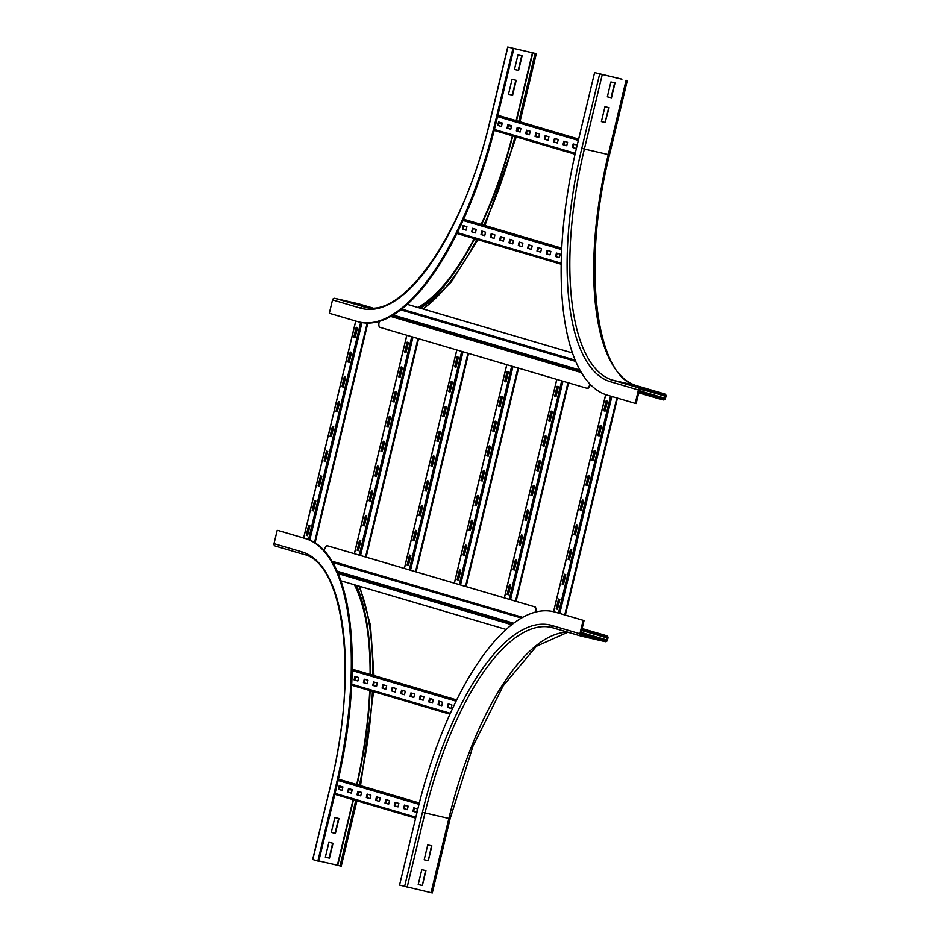 <?xml version="1.0" encoding="UTF-8"?>
<svg xmlns="http://www.w3.org/2000/svg" width="940" height="940" viewBox="0 0 940 940"><rect width="100%" height="100%" fill="white"/><g stroke="black" fill="none" stroke-linecap="round" stroke-linejoin="round"><path stroke-width="1.41" d="M637.966 386.716L643.571 388.361L637.908 386.963M647.296 389.465L652.889 391.111L647.237 389.712M601.4 121.566L605.149 122.435L608.721 107.595M605.525 122.541L601.4 121.589L604.961 106.725L609.096 107.677L605.149 122.435M664.592 398.113A1.022 0.94 -73.6 0 1 663.44 398.901L661.149 398.36L660.902 399.359L663.205 399.888A2.033 1.88 106.4 0 0 665.508 398.325L665.99 396.351A2.033 1.88 106.4 0 0 664.627 393.942L640.751 388.431A2.033 1.88 106.4 0 0 638.448 389.983L635.229 403.366L636.145 403.577L639.365 390.194A1.022 0.94 -73.6 0 1 640.516 389.419L664.392 394.929A1.022 0.94 -73.6 0 1 665.073 396.139L664.592 398.113L639.247 390.652M621.916 79.242L594.609 72.592L576.772 146.91A229.842 87.561 -77 0 0 607.252 395.117L635.229 403.366M638.73 392.826L660.902 399.359M638.965 391.839L661.149 398.36M607.346 96.82L610.906 81.956L615.042 82.908L611.47 97.772L607.346 96.82L611.106 97.666L614.666 82.826M594.609 72.592L621.939 79.16M428.299 860.735L424.175 859.783L427.735 844.919L431.871 845.871L428.299 860.735L431.495 845.789M424.175 859.759L427.935 860.629M422.354 885.515L418.218 884.552L421.79 869.688L425.926 870.652L422.354 885.515L425.55 870.558M418.23 884.528L421.978 885.398M580.826 634.053L584.327 635.087L580.814 634.277M581.872 629.647L606.347 636.709A1.022 0.94 -73.6 0 1 607.029 637.908L606.547 639.893A1.022 0.94 -73.6 0 1 605.395 640.669L581.519 635.158A1.022 0.94 -73.6 0 1 580.838 633.948L584.057 620.576L555.152 612.116A229.842 87.561 -77 0 0 553.237 611.623A229.842 87.561 -77 0 0 417.384 810.785L399.547 885.104L432.13 892.953M583.928 635.24L593.657 637.837L583.928 635.24M584.057 620.576L556.069 612.34A229.842 87.561 -77 0 0 554.154 611.834L553.237 611.623M583.141 620.365L579.921 633.736A2.033 1.88 106.4 0 0 581.284 636.145L605.16 641.656A2.033 1.88 106.4 0 0 607.475 640.105L607.945 638.119A2.033 1.88 106.4 0 0 606.582 635.71L604.291 635.182L604.056 636.168M582.119 628.649L604.291 635.182M508.505 94.235L512.065 79.371L516.201 80.323L512.629 95.187L508.505 94.235L512.265 95.081L515.825 80.241M514.45 69.466L518.022 54.602L522.147 55.554L518.586 70.418L514.45 69.466L518.21 70.312L521.77 55.472M365.637 306.522L355.907 303.914L365.637 306.522M535.248 53.427L507.729 47L535.248 53.439M358.716 303.855L372.123 307.803L358.822 303.879A2.033 1.88 -73.6 0 0 358.716 303.855L334.84 298.344A2.033 1.88 -73.6 0 0 332.525 299.895L329.317 313.279L357.294 321.515A229.842 87.561 -77 0 0 359.221 322.021L360.137 322.232A229.842 87.561 -77 0 0 495.991 123.058L513.827 48.751M359.221 322.021A229.842 87.561 -77 0 0 495.063 122.846L512.911 48.539M516.483 120.767L532.78 52.899M516.119 120.649L532.404 52.793M356.307 303.773L346.578 301.176L356.307 303.773M420.732 308.285A220.16 83.871 -77 0 0 474.594 238.713M481.562 224.531A220.16 83.871 -77 0 0 512.782 135.912M419.816 308.014A219.138 83.484 -77 0 0 474.16 238.584M481.139 224.401A219.138 83.484 -77 0 0 512.406 135.795M331.279 832.429L334.852 817.565L338.976 818.517L335.404 833.38L331.279 832.429L335.039 833.275L338.6 818.434M306.123 538.726L278.146 530.489L305.206 538.514A229.842 87.561 -77 0 1 335.686 786.733L317.849 861.04L318.766 861.252L336.602 786.945A229.842 87.561 -77 0 0 306.123 538.726L305.206 538.514M303.15 554.236L275.373 546.058A2.033 1.88 -73.6 0 1 274.01 543.649L277.218 530.278M328.894 842.334L333.03 843.286L329.458 858.15L325.334 857.198L328.894 842.334M325.334 857.174L329.094 858.044L332.654 843.204M357.071 784.63A220.16 83.871 -77 0 0 370.125 690.665M370.536 674.544A220.16 83.871 -77 0 0 356.471 585.385M356.695 784.524A219.138 83.484 -77 0 0 369.714 690.548M370.102 674.415A219.138 83.484 -77 0 0 355.614 585.127M341.103 866.139L337.343 865.293L353.088 799.693M353.464 799.811L337.719 865.411M337.366 865.211L318.836 860.934M317.849 861.04L312.82 859.524M312.186 510.538L314.571 500.632L315.875 501.02L313.49 510.925L312.186 510.538L313.502 510.89M315.241 500.832L312.879 510.702M318.131 485.769L320.517 475.863L321.821 476.251L319.436 486.156L318.131 485.769L319.447 486.121M321.198 476.063L318.825 485.933M324.077 461L326.462 451.094L327.766 451.47L325.393 461.387L324.077 461L325.393 461.34M327.144 451.294L324.77 461.164M330.034 436.231L332.407 426.325L333.712 426.701L331.338 436.618L330.034 436.231L331.35 436.571M333.089 426.525L330.715 436.383M335.98 411.462L338.353 401.545L339.657 401.932L337.284 411.838L335.98 411.462L337.296 411.802M339.035 401.744L336.661 411.614M341.925 386.681L344.298 376.776L345.603 377.163L343.229 387.069L341.925 386.681L343.241 387.033M344.98 376.975L342.606 386.845M347.87 361.912L350.244 352.007L351.56 352.394L349.175 362.299L347.87 361.912L349.187 362.253M350.926 352.206L348.564 362.076M306.24 535.318L308.614 525.401L309.93 525.789L307.545 535.694L306.24 535.318L307.556 535.659M309.295 525.601L306.934 535.471M353.816 337.143L356.201 327.238L357.505 327.613L355.12 337.531L353.816 337.143L355.132 337.484M356.871 327.437L354.509 337.296M562.144 584.151L564.517 574.246L565.821 574.622L563.448 584.539L562.144 584.151L563.46 584.492M565.198 574.446L562.825 584.304M568.089 559.382L570.462 549.465L571.767 549.853L569.393 559.758L568.089 559.382L569.405 559.723M571.144 549.665L568.782 559.535M574.035 534.601L576.42 524.696L577.724 525.084L575.339 534.989L574.035 534.601L575.351 534.954M577.09 524.896L574.728 534.766M579.98 509.832L582.365 499.927L583.67 500.315L581.284 510.22L579.98 509.832L581.296 510.173M583.035 500.127L580.673 509.997M585.926 485.064L588.311 475.158L589.615 475.534L587.23 485.451L585.926 485.064L587.241 485.404M588.992 475.358L586.619 485.228M591.871 460.295L594.256 450.378L595.561 450.765L593.187 460.671L591.871 460.295L593.187 460.635M594.938 450.577L592.564 460.447M597.828 435.526L600.202 425.609L601.506 425.996L599.133 435.902L597.828 435.526L599.144 435.866M600.883 425.808L598.51 435.678M556.198 608.92L558.572 599.015L559.876 599.403L557.502 609.308L556.198 608.92L557.514 609.261M559.253 599.215L556.88 609.085M603.774 410.745L606.147 400.839L607.452 401.227L605.078 411.132L603.774 410.745L605.09 411.097M606.829 401.039L604.455 410.909M563.001 144.654L563.836 141.188L567.56 142.281L566.738 145.747L563.001 144.654L566.738 145.712M564.517 141.388L563.695 144.807M553.672 141.905L554.506 138.439L558.243 139.531L557.408 143.009L553.672 141.905L557.42 142.962M555.188 138.638L554.365 142.069M548.079 140.26L544.354 139.155L548.091 140.213L548.913 136.793L545.177 135.689L544.354 139.155M545.858 135.889L545.036 139.32M535.024 136.417L535.859 132.951L539.584 134.044L538.749 137.51L535.024 136.417L538.761 137.475M536.529 133.151L535.706 136.57M525.695 133.668L526.529 130.202L530.254 131.294L529.42 134.761L525.695 133.668L529.432 134.726M527.211 130.401L526.388 133.821M516.365 130.918L517.2 127.452L520.936 128.557L520.102 132.023L516.365 130.918L520.114 131.976M517.881 127.652L517.059 131.083M510.772 129.274L507.036 128.169L510.784 129.227L511.607 125.807L507.87 124.703L507.036 128.169M508.552 124.903L507.729 128.334M572.331 147.404L573.165 143.926L576.89 145.03L576.056 148.496L572.331 147.404L576.067 148.461M573.835 144.137L573.012 147.556M497.718 125.431L498.553 121.965L502.277 123.058L501.443 126.524L497.718 125.431L501.455 126.489M499.222 122.165L498.4 125.584M498.893 115.585A1.022 0.94 -73.6 0 1 498.987 115.608L578.652 139.073L497.836 115.338M403.613 808.529L404.447 805.063L408.183 806.168L407.349 809.634L403.613 808.529L407.361 809.587M405.128 805.263L404.306 808.694M398.02 806.884L394.295 805.78L398.031 806.849L398.854 803.418L395.129 802.314L394.295 805.78M395.799 802.513L394.976 805.944M388.69 804.135L384.965 803.042L388.702 804.1L389.524 800.668L385.799 799.576L384.965 803.042M386.481 799.775L385.659 803.195M375.636 800.293L376.47 796.826L380.207 797.919L379.372 801.385L375.636 800.293L379.384 801.35M377.152 797.026L376.329 800.457M366.306 797.543L367.14 794.077L370.877 795.181L370.043 798.648L366.306 797.543L370.055 798.601M367.822 794.277L367 797.707M360.713 795.898L356.988 794.805L360.725 795.863L361.548 792.432L357.823 791.327L356.988 794.805M358.493 791.527L357.67 794.958M351.384 793.149L347.659 792.056L351.396 793.113L352.218 789.682L348.493 788.59L347.659 792.056M349.175 788.789L348.352 792.209M412.942 811.279L413.776 807.812L417.513 808.905L416.679 812.371L412.942 811.279L416.69 812.336M414.458 808.012L413.635 811.443M338.329 789.306L339.164 785.84L342.9 786.933L342.066 790.411L338.329 789.306L342.078 790.364M339.845 786.04L339.023 789.471M338.412 779.201L339.505 779.46A1.022 0.94 -73.6 0 1 339.61 779.483M550.018 254.881L546.293 253.776L550.029 254.834L550.852 251.415L547.127 250.31L546.293 253.776M547.797 250.51L546.974 253.941M536.963 251.039L537.798 247.561L541.522 248.665L540.688 252.132L536.963 251.039L540.7 252.096M538.479 247.761L537.657 251.192M527.634 248.289L528.468 244.823L532.205 245.916L531.37 249.382L527.634 248.289L531.382 249.347M529.149 245.023L528.327 248.442M518.304 245.54L519.139 242.074L522.875 243.166L522.041 246.644L518.304 245.54L522.053 246.597M519.82 242.273L518.998 245.704M512.711 243.895L508.987 242.79L512.723 243.848L513.546 240.429L509.821 239.324L508.987 242.79M510.49 239.524L509.668 242.955M499.657 240.053L500.491 236.575L504.216 237.679L503.382 241.145L499.657 240.053L503.394 241.11M501.173 236.774L500.35 240.205M490.328 237.303L491.162 233.837L494.898 234.93L494.064 238.396L490.328 237.303L494.064 238.361M491.843 234.037L491.021 237.456M480.998 234.554L481.832 231.087L485.569 232.18L484.735 235.658L480.998 234.554L484.746 235.611M482.514 231.287L481.691 234.718M475.405 232.909L471.68 231.804L475.417 232.862L476.239 229.442L472.514 228.338L471.68 231.804M473.184 228.538L472.362 231.969M555.611 256.526L556.445 253.06L560.181 254.153L559.347 257.63L555.611 256.526L559.359 257.584M557.126 253.26L556.304 256.691M462.351 229.066L463.185 225.588L466.91 226.693L466.076 230.159L462.351 229.066L466.087 230.124M463.866 225.788L463.032 229.219M463.984 219.349A1.022 0.94 -73.6 0 1 464.09 219.384L561.732 248.137L463.62 219.267M441.777 705.717L438.052 704.624L441.788 705.682L442.611 702.25L438.886 701.158L438.052 704.624M439.568 701.357L438.745 704.777M428.722 701.875L429.556 698.408L433.293 699.513L432.459 702.979L428.722 701.875L432.471 702.932M430.238 698.608L429.416 702.039M419.393 699.125L420.227 695.659L423.964 696.763L423.129 700.23L419.393 699.125L423.141 700.183M420.909 695.859L420.086 699.289M410.075 696.387L410.909 692.921L414.634 694.014L413.8 697.48L410.075 696.387L413.812 697.445M411.579 693.121L410.757 696.54M404.47 694.731L400.745 693.638L404.482 694.695L405.305 691.264L401.58 690.172L400.745 693.638M402.261 690.371L401.439 693.791M391.416 690.888L392.25 687.422L395.987 688.527L395.153 691.993L391.416 690.888L395.164 691.946M392.932 687.622L392.109 691.053M382.087 688.139L382.921 684.673L386.657 685.777L385.823 689.243L382.087 688.139L385.835 689.196M383.602 684.872L382.78 688.303M372.769 685.401L373.603 681.935L377.328 683.027L376.494 686.494L372.769 685.401L376.505 686.459M374.273 682.135L373.45 685.554M367.164 683.744L363.439 682.652L367.176 683.709L367.998 680.278L364.274 679.185L363.439 682.652M364.955 679.385L364.132 682.816M447.381 707.374L448.216 703.907L451.94 705L451.106 708.466L447.381 707.374L451.118 708.431M448.885 704.107L448.063 707.526M354.11 679.902L354.944 676.436L358.68 677.54L357.846 681.007L354.11 679.902L357.846 680.959M355.626 676.636L354.803 680.067M352.195 669.374L355.755 670.197A1.022 0.94 -73.6 0 1 355.849 670.22M363.099 525.472L365.472 515.567L366.776 515.954L364.403 525.86L363.099 525.472L364.414 525.824M366.154 515.766L363.78 525.636M369.044 500.703L371.418 490.798L372.734 491.185L370.348 501.091L369.044 500.703L370.36 501.044M372.099 490.997L369.737 500.867M374.99 475.934L377.375 466.029L378.679 466.405L376.294 476.322L374.99 475.934L376.305 476.274M378.045 466.228L375.683 476.087M380.935 451.165L383.32 441.248L384.625 441.636L382.239 451.541L380.935 451.165L382.251 451.505M383.99 441.447L381.628 451.318M386.88 426.396L389.266 416.479L390.57 416.866L388.185 426.772L386.88 426.396L388.197 426.737M389.947 416.679L387.574 426.548M392.838 401.615L395.211 391.71L396.515 392.098L394.142 402.003L392.838 401.615L394.142 401.968M395.893 391.91L393.519 401.779M398.783 376.846L401.157 366.941L402.461 367.329L400.088 377.234L398.783 376.846L400.099 377.187M401.838 367.14L399.465 377.011M357.153 550.253L359.527 540.336L360.831 540.723L358.457 550.629L357.153 550.253L358.469 550.593M360.208 540.535L357.835 550.405M404.729 352.077L407.102 342.172L408.406 342.548L406.033 352.465L404.729 352.077L406.045 352.418M407.784 342.372L405.41 352.23M413.083 540.195L415.468 530.289L416.772 530.677L414.387 540.582L413.083 540.195L414.399 540.547M416.15 530.489L413.776 540.359M419.029 515.426L421.414 505.52L422.718 505.896L420.345 515.813L419.029 515.426L420.345 515.766M422.095 505.72L419.722 515.59M424.986 490.656L427.359 480.751L428.663 481.127L426.29 491.044L424.986 490.656L426.302 490.997M428.041 480.951L425.667 490.809M430.931 465.888L433.305 455.971L434.609 456.358L432.236 466.264L430.931 465.888L432.247 466.228M433.986 456.17L431.613 466.04M436.877 441.107L439.25 431.202L440.555 431.589L438.181 441.495L436.877 441.107L438.193 441.459M439.932 431.401L437.57 441.271M442.822 416.338L445.196 406.433L446.512 406.82L444.127 416.726L442.822 416.338L444.138 416.679M445.877 406.632L443.515 416.502M448.768 391.569L451.153 381.663L452.457 382.039L450.072 391.957L448.768 391.569L450.084 391.91M451.823 381.863L449.461 391.721M407.137 564.975L409.523 555.058L410.827 555.446L408.442 565.351L407.137 564.975L408.454 565.316M410.193 555.258L407.831 565.128M454.713 366.8L457.099 356.883L458.403 357.271L456.018 367.176L454.713 366.8L456.029 367.14M457.78 357.082L455.406 366.953M463.079 554.917L465.453 545.012L466.757 545.4L464.384 555.305L463.079 554.917L464.395 555.258M466.134 545.212L463.761 555.082M469.025 530.148L471.398 520.243L472.714 520.619L470.329 530.536L469.025 530.148L470.341 530.489M472.08 520.443L469.718 530.301M474.97 505.379L477.356 495.462L478.66 495.85L476.274 505.755L474.97 505.379L476.286 505.72M478.025 495.662L475.663 505.532M480.916 480.599L483.301 470.693L484.605 471.081L482.22 480.986L480.916 480.599L482.232 480.951M483.983 470.893L481.609 480.763M486.861 455.829L489.247 445.924L490.551 446.312L488.177 456.217L486.861 455.829L488.177 456.182M489.928 446.124L487.555 455.994M492.819 431.061L495.192 421.155L496.496 421.531L494.123 431.448L492.819 431.061L494.135 431.401M495.873 421.355L493.5 431.225M498.764 406.291L501.138 396.386L502.442 396.762L500.068 406.679L498.764 406.291L500.08 406.632M501.819 396.586L499.446 406.444M457.134 579.686L459.507 569.781L460.812 570.169L458.438 580.074L457.134 579.686L458.45 580.039M460.189 569.981L457.815 579.851M504.71 381.522L507.083 371.606L508.387 371.993L506.014 381.899L504.71 381.522L506.026 381.863M507.764 371.805L505.391 381.675M513.064 569.64L515.449 559.735L516.753 560.111L514.38 570.028L513.064 569.64L514.38 569.981M516.13 559.935L513.757 569.805M519.021 544.871L521.394 534.966L522.699 535.342L520.325 545.259L519.021 544.871L520.325 545.212M522.076 535.165L519.702 545.024M524.966 520.102L527.34 510.185L528.644 510.573L526.271 520.478L524.966 520.102L526.283 520.443M528.022 510.385L525.648 520.255M530.912 495.321L533.286 485.416L534.59 485.804L532.216 495.709L530.912 495.321L532.228 495.674M533.967 485.616L531.594 495.486M536.857 470.552L539.231 460.647L540.547 461.035L538.162 470.94L536.857 470.552L538.173 470.893M539.913 460.847L537.551 470.717M542.803 445.783L545.188 435.878L546.493 436.254L544.107 446.171L542.803 445.783L544.119 446.124M545.858 436.078L543.496 445.936M548.749 421.014L551.134 411.097L552.438 411.485L550.053 421.39L548.749 421.014L550.064 421.355M551.803 411.297L549.442 421.167M507.118 594.409L509.504 584.504L510.808 584.891L508.423 594.797L507.118 594.409L508.434 594.762M510.173 584.704L507.812 594.573M554.694 396.234L557.079 386.328L558.384 386.716L555.998 396.621L554.694 396.234L556.01 396.586M557.761 386.528L555.387 396.398M535.659 612.058A5.099 1.939 -77 0 0 534.919 606.876L327.872 545.893A5.099 1.939 -77 0 0 327.825 545.881A5.099 1.939 -77 0 0 327.778 545.881M324.241 550.652L324.347 550.194A5.099 1.939 103 0 1 327.367 545.776A5.099 1.939 103 0 1 327.402 545.788L327.872 545.893M534.919 606.876L534.461 606.77A5.099 1.939 103 0 1 535.154 612.198M534.461 606.77L327.402 545.788M506.143 629.459L340.914 580.803M589.921 384.049A5.099 1.939 103 0 1 586.96 388.291L587.371 388.385A5.099 1.939 -77 0 0 587.418 388.396A5.099 1.939 -77 0 0 590.308 384.448M587.418 388.396L586.96 388.291A5.099 1.939 103 0 1 586.913 388.279L379.866 327.308A5.099 1.939 103 0 1 379.184 321.797L379.29 321.351M572.425 352.958L407.302 304.325M407.279 304.349L572.437 352.982M639 391.698L663.44 398.901M648.6 391.287L665.073 396.139M599.649 74.072L581.801 148.391A216.083 82.321 -77 0 0 610.459 381.746L638.448 389.983M610.459 381.746A2.033 1.88 -73.6 0 1 612.774 380.183L640.751 388.431M581.801 148.391L584.386 149.037A214.038 81.545 -77 0 0 612.774 380.183L636.65 385.706L664.627 393.942M602.235 74.718L584.386 149.037L608.262 154.548A214.038 81.545 -77 0 0 636.65 385.706A2.033 1.88 -73.6 0 1 636.85 385.764M626.099 80.241L608.262 154.548L609.496 154.806L627.344 80.487M579.921 633.736L551.945 625.5A216.083 82.321 -77 0 0 422.424 812.266L404.576 886.584M422.424 812.266L425.009 812.912L407.161 887.231M553.12 627.85A214.038 81.545 -77 0 0 551.522 627.438A214.038 81.545 -77 0 0 425.009 812.912L448.873 818.434L431.037 892.741M567.701 632.15A214.038 81.545 -77 0 0 448.873 818.434L450.119 818.681L432.271 893M555.152 612.116L556.069 612.34M551.945 625.5A2.033 1.88 106.4 0 0 553.308 627.908L581.085 636.086M606.582 635.71L582.142 628.519L606.688 635.734M581.684 630.446L607.029 637.908M581.214 632.42L606.547 639.893M580.955 633.466L605.395 640.669M511.489 126.301L508.387 125.584M502.031 124.115L498.929 123.398M495.991 123.058L495.063 122.846M332.525 299.895L360.514 308.144A216.083 82.321 -77 0 0 490.034 121.366L507.87 47.047M518.751 121.425L535.072 53.427M360.514 308.144A2.033 1.88 -73.6 0 1 362.828 306.581A214.038 81.545 -77 0 0 364.614 307.051C403.46 319.694 464.795 231.698 489.881 121.319L507.729 47M334.84 298.344L366.365 307.404M422.882 308.919A220.16 83.871 -77 0 0 476.827 239.371M483.806 225.189A220.16 83.871 -77 0 0 515.038 136.57M418.041 307.486A215.06 81.933 -77 0 0 451.905 275.044M312.809 859.559L330.645 785.241A216.083 82.321 -77 0 0 301.987 551.898L274.01 543.649M301.987 551.898A2.033 1.88 106.4 0 0 303.35 554.295M335.686 786.733L336.602 786.945M330.645 785.241L312.656 859.513M359.327 785.3A220.16 83.871 -77 0 0 372.416 691.335M372.828 675.226A220.16 83.871 -77 0 0 358.845 586.078M365.989 620.87A215.06 81.933 -77 0 0 354.368 584.762M339.552 787.274L342.642 787.99M349.01 789.459L352.101 790.176M340.01 865.94L355.731 800.469M367.188 323.09L314.512 542.474M361.971 322.596L309.777 540.03M360.666 322.349L308.52 539.537M355.778 321.069L303.69 538.009M616.84 397.949L564.752 614.889M611.858 396.48L559.782 613.42M610.577 396.104L558.501 613.045M605.736 394.636L553.625 611.705M497.789 115.573L578.582 139.367M497.53 116.619L578.323 140.412M494.405 129.497L575.268 153.302M494.17 130.425L575.057 154.242L494.17 130.425M339.505 779.46L419.322 802.96L339.552 779.471M338.353 779.436L419.24 803.265M338.118 780.494L418.981 804.299M335.051 793.384L415.856 817.177M334.828 794.323L415.633 818.106L334.828 794.323M463.502 219.525L561.709 248.454M463.044 220.512L561.65 249.558M457.322 232.626L561.192 263.212M456.887 233.496L561.18 264.211L456.887 233.496M355.755 670.197L456.699 699.924L355.802 670.208M352.195 669.468L456.558 700.206M352.183 670.584L456.076 701.181M351.724 684.238L450.342 713.284M351.666 685.225L449.943 714.165L351.666 685.225M417.971 338.529L365.531 556.985M412.989 337.061L360.549 555.516M411.72 336.685L359.268 555.14M406.867 335.263L354.415 553.719M467.967 353.252L415.515 571.708M462.985 351.783L410.533 570.239M461.704 351.407L409.264 569.863M456.852 349.986L404.412 568.442M517.952 367.975L465.512 586.431M512.981 366.506L460.53 584.962M511.701 366.13L459.249 584.586M506.848 364.697L454.396 583.164M567.948 382.697L515.496 601.154M562.966 381.229L510.514 599.685M561.685 380.853L509.245 599.309M556.832 379.419L504.392 597.875M332.725 562.484L521.477 618.062M337.131 571.203L513.734 623.208M331.973 561.192L522.711 617.368M332.678 562.402L521.547 618.027L332.678 562.402M337.413 571.849L513.193 623.608M337.636 572.354L512.782 623.925M338.177 573.635L511.736 624.736M579.898 370.043L393.143 315.041M575.68 361.371L400.698 309.848M581.355 372.581L390.723 316.451M580.567 371.23L392.027 315.711M580.274 370.713L392.521 315.417M575.656 361.301L400.757 309.801L575.656 361.301M575.163 360.149L401.697 309.072M609.496 154.806C581.296 266.126 596.03 377.575 636.744 385.729L664.733 393.966M551.522 627.438L581.178 636.121M450.119 818.681L473.02 746.055L503.135 685.942L536.388 646.274L567.866 632.197M517.682 131.259L518.504 127.84M519.961 121.789L536.305 53.686M516.248 136.935L484.934 225.518M477.931 239.688L451.4 281.765L423.564 309.119M330.504 785.194C358.704 673.874 343.97 562.426 303.256 554.271L275.267 546.034M359.679 586.325L370.489 625.405L373.991 675.566M373.862 683.85L373.815 685.659M373.591 691.687L360.549 785.652M359.127 791.715L358.305 795.146M356.941 800.833L341.244 866.198M315.076 542.827L367.834 323.102M303.62 537.997L355.708 321.045M565.363 615.066L617.439 398.125M553.554 611.693L605.666 394.612M366.13 557.162L418.582 338.706M354.345 553.695L406.797 335.239M416.126 571.884L468.566 353.428M404.341 568.418L456.781 349.962M466.111 586.607L518.563 368.151M454.326 583.141L506.778 364.685M516.107 601.33L568.547 382.874M504.322 597.864L556.762 379.396"/></g></svg>
